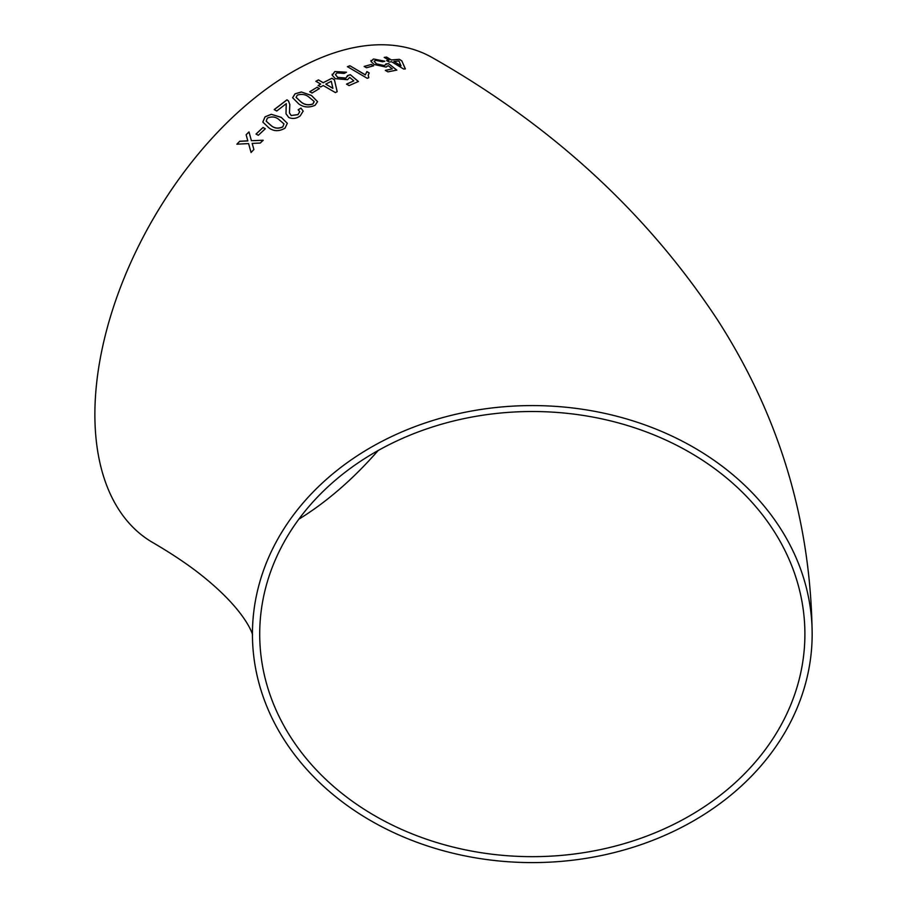 <?xml version="1.0" encoding="UTF-8"?>
<svg xmlns="http://www.w3.org/2000/svg" width="908" height="908" viewBox="0 0 908 908"><rect width="100%" height="100%" fill="white"/><g stroke="black" fill="none" stroke-linecap="round" stroke-linejoin="round"><path stroke-width="1.36" d="M532.304 405.581A279.868 228.51 180 0 0 252.435 634.09A279.868 228.51 180 0 0 532.304 862.6A279.868 228.51 180 0 0 812.161 634.09A279.868 228.51 180 0 0 532.304 405.581M812.161 634.09C810.855 520.59 779.28 415.796 717.422 319.729C647.132 213.062 552.223 125.781 432.707 57.862A279.868 161.579 120 0 0 292.773 71.732A279.868 161.579 120 0 0 109.947 318.345A279.868 161.579 120 0 0 152.85 542.609C174.45 555.219 192.417 567.523 206.729 579.508C248.474 614.069 253.366 636.86 252.481 634.874M239.712 141.239L236.897 144.19L248.576 143.578L251.062 152.465L253.877 149.525L252.174 143.407L260.29 143.044L263.172 140.229L251.414 140.695L248.996 131.921L246.125 134.736L247.816 140.853L239.712 141.239L236.943 144.27M263.036 127.46L256.022 134.032L258.303 135.303L265.318 128.743L263.036 127.46L256.056 134.123M285.033 128.142L287.337 123.295L281.208 117.336L271.242 114.294L265.034 116.86L262.809 122.047L268.904 127.892C273.807 131.478 279.176 131.558 285.033 128.142M300.219 115.895L303.181 111.105L300.934 108.075L298.164 109.766L299.731 111.661L297.994 114.567L291.241 115.509L289.459 112.921L289.822 104.454L288.483 100.992L286.985 99.801L274.205 109.573L276.736 111.026L286.292 103.614L285.997 113.738L288.755 117.495C292.705 119.152 296.53 118.619 300.219 115.895M315.087 105.283L317.562 101.639L311.387 95.408L301.377 91.98L295.055 93.808L292.592 97.701L298.766 103.909C303.658 107.45 309.106 107.904 315.087 105.283M317.13 87.259L309.753 91.708L312.034 93.025L319.412 88.575L317.13 87.259L309.753 91.81M320.683 86.964L323.237 85.534L335.404 92.582L337.186 91.617L334.394 79.711L331.851 78.247L323.237 82.685L318.413 79.893L315.87 81.289L320.694 84.069L318.152 85.5L320.683 86.964M347.514 75.58L345.925 78.065L337.708 77.362L335.404 74.558L337.072 72.878L344.211 73.4L346.481 72.209L334.802 71.55L332.203 75.239L335.336 78.644L347.514 79.711L349.694 77.418L353.825 80.846L346.55 84.115L349.081 85.602L358.422 81.47L350.284 74.683L347.514 75.58L347.605 76.465M332.146 74.252L332.203 75.239M366.9 71.584L365.334 74.819L349.921 65.762L347.424 66.659L367.195 78.292L368.807 77.713L368.239 75.08L369.227 72.969L366.9 71.584L365.334 74.819M371.293 64.445L364.187 66.42L366.48 67.76L373.574 65.796L371.293 64.445L364.165 66.534M385.968 63.923L384.527 65.592L376.468 63.855L374.141 61.245L375.674 60.325L382.654 61.767L384.799 61.211L373.404 58.975L371.009 61.438L374.187 64.513L386.138 67.09L388.17 65.648L392.324 68.895L385.355 70.359L387.886 71.88L396.807 70.075L388.613 63.674L385.968 63.923L386.059 64.786M370.952 60.473L371.009 61.438M389.203 62.062L391.575 61.733L403.697 69.053L405.343 68.86L401.801 60.825L399.282 59.304L391.393 59.951L386.57 57.09L384.22 57.374L389.033 60.223L386.672 60.552L389.203 62.062M804.897 634.09A272.593 222.573 180 0 0 532.304 411.517A272.593 222.573 180 0 0 259.711 634.09A272.593 222.573 180 0 0 532.304 856.664A272.593 222.573 180 0 0 804.897 634.09M298.823 519.206A272.593 157.379 120 0 0 378.103 450.55M405.309 68.974L401.801 60.825M401.767 60.938L399.282 59.304M399.236 59.429L391.393 59.951M391.359 60.064L386.57 57.09M386.536 57.204L384.186 57.488M386.638 60.666L389.033 60.223M393.924 61.46L400.984 65.853L398.964 60.995L393.924 61.46L401.018 65.728M385.332 70.472L392.324 68.895M396.773 70.188L388.613 63.674M388.579 63.787L385.934 64.037L384.527 65.592M384.493 65.705L376.468 63.855M376.445 63.98L374.119 61.301M384.765 61.335L373.404 58.975M373.381 59.088L370.986 61.551M373.551 65.909L371.27 64.559M365.322 74.933L349.921 65.762M349.909 65.875L347.412 66.772M368.75 77.736L368.228 75.137M369.216 73.083L366.877 71.698M346.538 84.228L353.825 80.846M358.399 81.584L350.284 74.683M350.272 74.797L347.503 75.693L345.925 78.065M345.914 78.179L337.708 77.362M337.697 77.475L335.404 74.615M346.357 72.277L334.802 71.55M334.791 71.664L332.203 75.341M337.174 91.731L334.394 79.711M334.382 79.825L331.851 78.247M331.84 78.349L323.237 82.685M323.237 82.787L318.413 79.893M318.413 80.006L315.87 81.391M318.152 85.613L320.694 84.069M325.779 84.149L332.896 88.382L331.272 81.266L325.779 84.149L332.896 88.28M319.412 88.689L317.13 87.372M317.573 101.685L311.387 95.408M311.399 95.51L301.377 91.98M301.377 92.083L295.055 93.808M295.066 93.91L292.603 97.746M296.065 97.372L301.308 102.241C304.611 104.897 308.459 105.498 312.84 104.057L314.111 101.537M312.84 104.057L314.145 101.821M314.111 101.435L308.868 97.043C305.599 94.387 301.751 93.751 297.336 95.124L296.065 97.326L301.297 102.139C304.6 104.795 308.448 105.396 312.84 103.955M303.181 111.151L300.934 108.075M300.957 108.177L298.187 109.868M299.742 111.718L297.994 114.567M298.017 114.658L291.241 115.509M291.252 115.6L289.47 112.978M289.822 104.499L288.483 100.992M288.494 101.094L286.985 99.801M286.996 99.891L274.216 109.675M286.065 108.654L286.292 103.614M286.088 108.756L286.009 113.784M287.348 123.34L281.208 117.336M281.23 117.427L271.242 114.294M271.254 114.385L265.034 116.86M265.057 116.95L262.832 122.092M266.169 121.15L271.378 125.815C274.704 128.527 278.518 128.891 282.808 126.927L283.988 123.908L278.733 119.391C275.43 116.678 271.628 116.258 267.315 118.153L266.169 121.15L271.356 125.724C274.681 128.437 278.495 128.8 282.785 126.836L283.988 123.908M265.352 128.822L263.07 127.551M251.096 152.544L248.576 143.578M263.195 140.32L251.414 140.695M249.03 132L246.125 134.736M246.159 134.815L247.816 140.853M247.85 140.933L239.746 141.33"/></g></svg>
